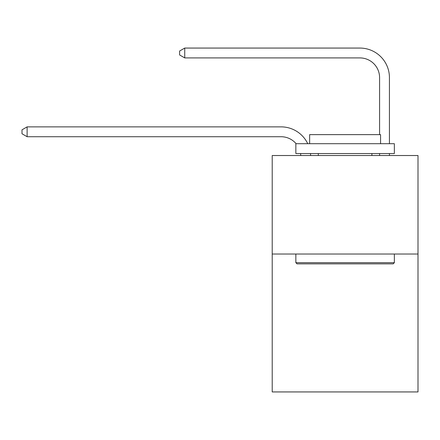 <?xml version="1.0" encoding="UTF-8"?>
<svg xmlns="http://www.w3.org/2000/svg" width="440" height="440" viewBox="0 0 440 440"><rect width="100%" height="100%" fill="white"/><g stroke="black" fill="none" stroke-linecap="round" stroke-linejoin="round"><path stroke-width="0.66" d="M418 254.023L418 391.936L272.212 391.936L272.212 155.518L418 155.518L418 254.023L272.212 254.023M300.757 155.518A19.701 19.701 0 0 0 300.564 153.549A19.701 19.701 178.8 0 1 300.757 155.518A19.701 19.701 178.8 0 0 300.564 153.549A19.701 19.701 178.8 0 1 300.757 155.518A19.701 19.701 178.8 0 0 300.564 153.549A19.701 19.701 178.8 0 1 300.757 155.518A19.701 19.701 178.8 0 0 300.564 153.549A19.701 19.701 178.8 0 1 300.757 155.518A19.701 19.701 178.8 0 0 300.564 153.549A19.701 19.701 178.8 0 1 300.757 155.518A19.701 19.701 178.8 0 0 300.564 153.549A19.701 19.701 178.8 0 1 300.757 155.518A19.701 19.701 178.8 0 0 300.564 153.549A19.701 19.701 178.8 0 1 300.757 155.518A19.701 19.701 178.8 0 0 300.564 153.549A19.701 19.701 178.8 0 1 300.757 155.518A19.701 19.701 178.8 0 0 300.564 153.549A19.701 19.701 178.8 0 1 300.757 155.518A19.701 19.701 178.8 0 0 300.564 153.549A19.701 19.701 178.8 0 1 300.757 155.518A19.701 19.701 178.8 0 0 300.564 153.549A19.701 19.701 178.8 0 1 300.757 155.518A19.701 19.701 178.8 0 0 300.564 153.549A19.701 19.701 178.8 0 1 300.757 155.518A19.701 19.701 178.8 0 0 300.564 153.549A19.701 19.701 178.8 0 1 300.757 155.518A19.701 19.701 178.8 0 0 300.564 153.549A19.701 19.701 178.8 0 1 300.757 155.518A19.701 19.701 178.8 0 0 300.564 153.549A19.701 19.701 178.8 0 1 300.757 155.518A19.701 19.701 178.8 0 0 300.564 153.549A19.701 19.701 178.8 0 1 300.757 155.518A19.701 19.701 178.8 0 0 300.564 153.549A19.701 19.701 178.8 0 1 300.757 155.518A19.701 19.701 178.8 0 0 300.564 153.549A19.701 19.701 178.8 0 1 300.757 155.518A19.701 19.701 178.8 0 0 300.564 153.549M296.115 143.698A19.701 19.701 178.8 0 0 281.072 136.725A19.701 19.701 178.8 0 1 296.115 143.698A19.701 19.701 178.8 0 0 281.072 136.725A19.701 19.701 178.8 0 1 296.115 143.698A19.701 19.701 178.8 0 0 281.072 136.725A19.701 19.701 178.8 0 1 296.115 143.698A19.701 19.701 178.8 0 0 281.072 136.725A19.701 19.701 178.8 0 1 296.115 143.698A19.701 19.701 178.8 0 0 281.072 136.725A19.701 19.701 178.8 0 1 296.115 143.698A19.701 19.701 178.8 0 0 281.072 136.725A19.701 19.701 178.8 0 1 296.115 143.698A19.701 19.701 178.8 0 0 281.072 136.725A19.701 19.701 178.8 0 1 296.115 143.698A19.701 19.701 178.8 0 0 281.072 136.725A19.701 19.701 178.8 0 1 296.115 143.698A19.701 19.701 178.8 0 0 281.072 136.725A19.701 19.701 178.8 0 1 296.115 143.698A19.701 19.701 178.8 0 0 281.072 136.725A19.701 19.701 178.8 0 1 296.115 143.698A19.701 19.701 178.8 0 0 281.072 136.725A19.701 19.701 178.8 0 1 296.115 143.698A19.701 19.701 178.8 0 0 281.072 136.725A19.701 19.701 178.8 0 1 296.115 143.698A19.701 19.701 178.8 0 0 281.072 136.725A19.701 19.701 178.8 0 1 296.115 143.698A19.701 19.701 178.8 0 0 281.072 136.725A19.701 19.701 178.8 0 1 296.115 143.698A19.701 19.701 178.8 0 0 281.072 136.725A19.701 19.701 178.8 0 1 296.115 143.698A19.701 19.701 178.8 0 0 281.072 136.725A19.701 19.701 178.8 0 1 296.115 143.698A19.701 19.701 178.8 0 0 281.072 136.725A19.701 19.701 178.8 0 1 296.115 143.698A19.701 19.701 178.8 0 0 281.072 136.725A19.701 19.701 178.8 0 1 296.115 143.698A19.701 19.701 0 0 0 281.072 136.725L27.121 136.725L22 133.766L22 129.828L27.121 126.868L281.072 126.868A29.552 29.552 -1.2 0 1 307.747 143.698M379.583 134.635L379.583 77.616A19.701 19.701 0 0 0 359.882 57.915L184.734 57.915L179.614 54.962L179.614 51.018L184.734 48.065L359.882 48.065A29.552 29.552 0 0 1 389.433 77.616L389.433 143.698M297.033 263.874L295.851 262.691L394.356 262.691L393.179 263.874L297.033 263.874M394.356 143.698L394.356 153.549L295.851 153.549L295.851 143.698L394.356 143.698M309.645 143.698L309.645 134.635L380.567 134.635L380.567 143.698M394.356 254.023L394.356 262.691M295.851 254.023L295.851 262.691M371.899 153.549L371.899 155.518M318.312 153.549L318.312 155.518M27.121 126.868L281.072 126.868L27.121 126.868L281.072 126.868L27.121 126.868L281.072 126.868L27.121 126.868L281.072 126.868L27.121 126.868L281.072 126.868L27.121 126.868L281.072 126.868L27.121 126.868L281.072 126.868L27.121 126.868L281.072 126.868L27.121 126.868L281.072 126.868L27.121 126.868L281.072 126.868L27.121 126.868L281.072 126.868L27.121 126.868L281.072 126.868L27.121 126.868L281.072 126.868L27.121 126.868L281.072 126.868L27.121 126.868L281.072 126.868L27.121 126.868L281.072 126.868L27.121 126.868L281.072 126.868L27.121 126.868L281.072 126.868L27.121 126.868L27.121 136.725M379.583 77.616A19.701 19.701 0 0 0 359.882 57.915A19.701 19.701 0 0 1 379.583 77.616A19.701 19.701 0 0 0 359.882 57.915A19.701 19.701 0 0 1 379.583 77.616A19.701 19.701 0 0 0 359.882 57.915A19.701 19.701 0 0 1 379.583 77.616A19.701 19.701 0 0 0 359.882 57.915A19.701 19.701 0 0 1 379.583 77.616A19.701 19.701 0 0 0 359.882 57.915A19.701 19.701 0 0 1 379.583 77.616A19.701 19.701 0 0 0 359.882 57.915A19.701 19.701 0 0 1 379.583 77.616A19.701 19.701 0 0 0 359.882 57.915A19.701 19.701 0 0 1 379.583 77.616A19.701 19.701 0 0 0 359.882 57.915A19.701 19.701 0 0 1 379.583 77.616A19.701 19.701 0 0 0 359.882 57.915A19.701 19.701 0 0 1 379.583 77.616A19.701 19.701 0 0 0 359.882 57.915A19.701 19.701 0 0 1 379.583 77.616A19.701 19.701 0 0 0 359.882 57.915A19.701 19.701 0 0 1 379.583 77.616A19.701 19.701 0 0 0 359.882 57.915A19.701 19.701 0 0 1 379.583 77.616A19.701 19.701 0 0 0 359.882 57.915A19.701 19.701 0 0 1 379.583 77.616A19.701 19.701 0 0 0 359.882 57.915A19.701 19.701 0 0 1 379.583 77.616A19.701 19.701 0 0 0 359.882 57.915A19.701 19.701 0 0 1 379.583 77.616A19.701 19.701 0 0 0 359.882 57.915A19.701 19.701 0 0 1 379.583 77.616A19.701 19.701 0 0 0 359.882 57.915A19.701 19.701 0 0 1 379.583 77.616A19.701 19.701 0 0 0 359.882 57.915A19.701 19.701 0 0 1 379.583 77.616M184.734 48.065L359.882 48.065L184.734 48.065L359.882 48.065L184.734 48.065L359.882 48.065L184.734 48.065L359.882 48.065L184.734 48.065L359.882 48.065L184.734 48.065L359.882 48.065L184.734 48.065L359.882 48.065L184.734 48.065L359.882 48.065L184.734 48.065L359.882 48.065L184.734 48.065L359.882 48.065L184.734 48.065L359.882 48.065L184.734 48.065L359.882 48.065L184.734 48.065L359.882 48.065L184.734 48.065L359.882 48.065L184.734 48.065L359.882 48.065L184.734 48.065L359.882 48.065L184.734 48.065L359.882 48.065L184.734 48.065L359.882 48.065L184.734 48.065L184.734 57.915M310.486 153.549A29.552 29.552 -1.2 0 1 310.613 155.518M389.433 153.549L389.433 155.518M379.583 155.518L379.583 153.549"/></g></svg>
